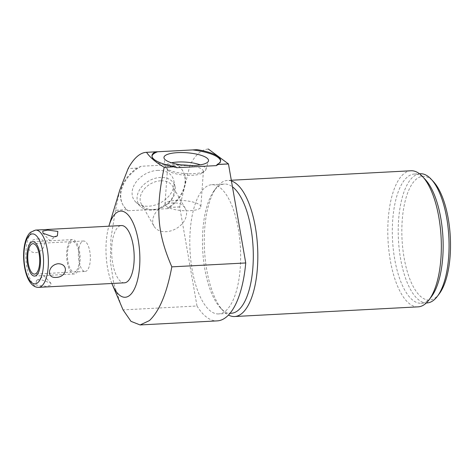 <?xml version="1.0" encoding="UTF-8"?>
<svg xmlns="http://www.w3.org/2000/svg" width="474" height="474" viewBox="0 0 474 474"><rect width="100%" height="100%" fill="white"/><g stroke="black" fill="none" stroke-linecap="round" stroke-linejoin="round"><path stroke-width="0.36" stroke-dasharray="2.37 1.78" d="M111.882 283.488A43.128 16.821 87 0 1 108.86 226.217M124.431 282.824A28.677 11.186 87 0 1 112.101 259.053A28.677 11.186 87 0 1 118.174 227.005A28.677 11.186 87 0 1 121.409 225.553M208.045 149.067A86.031 33.559 -93 0 0 189.95 165.29L178.704 165.882L176.257 164.407L141.216 166.256L137.069 168.08A34.412 25.033 150.3 0 0 122.89 204.804A34.412 25.033 150.3 0 0 126.908 209.668L115.472 210.272L119.857 189.867M115.472 210.272L110.934 238.191L110.347 261.21L113.748 283.535L121.314 305.849M189.95 165.29L179.717 206.883A86.031 33.559 -93 0 0 179.705 206.984L196.988 305.991L123.068 309.889M196.988 305.991A86.031 33.559 -93 0 0 217.258 320.88M220.564 161.065A34.412 9.693 -175.9 0 1 220.57 161.504A34.412 9.693 -175.9 0 1 216.541 165.61M176.618 167.719A34.412 9.693 -175.9 0 1 151.923 156.556A34.412 9.693 -175.9 0 1 151.988 156.118M126.908 209.668L115.455 210.373M179.717 206.883L168.4 207.482A34.412 25.033 150.3 0 0 182.668 170.699A34.412 25.033 150.3 0 0 178.704 165.882M179.705 206.984L168.4 207.482M137.069 168.08L128.14 168.548M127.002 209.763L127.862 210.752A34.412 25.033 150.3 0 1 123.199 205.355A34.412 25.033 150.3 0 1 141.216 166.256M168.288 207.588L167.784 208.649A34.412 25.033 150.3 0 0 182.976 171.244A34.412 25.033 150.3 0 0 176.257 164.407M167.784 208.649L127.862 210.752M157.492 170.391A22.343 16.252 -29.7 0 1 173.81 180.689A22.343 16.252 -29.7 0 1 148.682 206.208A22.343 16.252 -29.7 0 1 135.997 202.268A22.343 16.252 -29.7 0 1 135.523 182.846A22.343 16.252 -29.7 0 1 157.492 170.391M218.638 313.924A64.695 25.235 -93 0 1 190.821 260.291A64.695 25.235 -93 0 1 204.525 187.994A64.695 25.235 87 0 1 211.825 184.718A64.695 25.235 87 0 1 239.637 238.351A64.695 25.235 87 0 1 225.932 310.648A64.695 25.235 -93 0 1 218.638 313.924L230.014 313.326M231.294 313.261A64.695 25.235 -93 0 1 220.297 307.739A64.695 25.235 -93 0 1 202.682 249.982A64.695 25.235 -93 0 1 214.124 190.696A64.695 25.235 -93 0 1 217.181 187.331A64.695 25.235 87 0 1 224.48 184.048A64.695 25.235 87 0 1 232.456 186.815M231.436 180.991A68.138 26.58 -93 0 0 227.461 180.446A68.138 26.58 -93 0 0 219.776 183.9A68.138 26.58 -93 0 0 216.553 187.449A68.138 26.58 -93 0 0 206.753 269.931A68.138 26.58 -93 0 0 223.058 310.713A68.138 26.58 -93 0 0 228.486 315.05M410.982 170.77A68.138 26.58 -93 0 0 403.297 174.219A68.138 26.58 -93 0 0 390.274 260.256A68.138 26.58 -93 0 0 418.157 306.85M425.326 179.557A64.695 25.235 87 0 0 414.329 174.035A64.695 25.235 87 0 0 407.03 177.317A64.695 25.235 -93 0 0 393.325 249.608A64.695 25.235 -93 0 0 421.143 303.247A64.695 25.235 -93 0 0 428.437 299.965A64.695 25.235 87 0 0 431.494 296.6M427.05 302.933A64.695 25.235 -93 0 1 399.232 249.3A64.695 25.235 -93 0 1 412.937 177.003A64.695 25.235 87 0 1 420.231 173.727M439.351 293.684A61.94 24.162 87 0 1 436.418 296.914A61.94 24.162 -93 0 1 404.085 257.69A61.94 24.162 -93 0 1 415.923 179.48A61.94 24.162 87 0 1 433.437 181.625M140.63 206.54A20.382 14.83 150.3 0 1 140.197 188.818A20.382 14.83 150.3 0 1 160.242 177.454A20.382 14.83 -29.7 0 1 175.131 186.857A20.382 14.83 -29.7 0 1 152.207 210.136A20.382 14.83 150.3 0 1 140.63 206.54L135.997 202.268M160.585 180.807A17.988 13.082 150.3 0 0 144.043 189.298A17.988 13.082 150.3 0 0 141.418 204.14A17.988 13.082 150.3 0 0 153.493 209.638A17.988 13.082 -29.7 0 0 170.036 201.148A17.988 13.082 -29.7 0 0 172.66 186.312A17.988 13.082 -29.7 0 0 160.585 180.807M154.003 226.199A17.988 13.082 150.3 0 1 156.627 211.357A17.988 13.082 150.3 0 1 173.176 202.866A17.988 13.082 -29.7 0 1 185.251 208.37A17.988 13.082 -29.7 0 1 182.626 223.207A17.988 13.082 -29.7 0 1 166.078 231.697A17.988 13.082 150.3 0 1 154.003 226.199L141.418 204.14M200.828 206.871A17.988 5.066 4.1 0 0 175.931 200.437A17.988 5.066 -175.9 0 0 164.952 204.282A17.988 5.066 -175.9 0 0 189.849 210.717A17.988 5.066 4.1 0 0 200.828 206.871L203.382 171.446A17.988 5.066 4.1 0 1 202.487 172.874A17.988 5.066 4.1 0 1 192.403 175.297A17.988 5.066 -175.9 0 1 168.187 170.397L166.054 168.134A20.382 5.741 -175.9 0 0 193.499 173.685A20.382 5.741 4.1 0 0 204.922 170.936A20.382 5.741 4.1 0 0 205.876 169.68A20.382 5.741 4.1 0 0 200.312 164.857M166.054 168.134A20.382 5.741 -175.9 0 1 165.29 166.753A20.382 5.741 -175.9 0 1 171.487 162.778M168.187 170.397A17.988 5.066 -175.9 0 1 167.506 168.857A17.988 5.066 -175.9 0 1 178.485 165.011A17.988 5.066 4.1 0 1 181.992 164.94M203.382 171.446A17.988 5.066 4.1 0 0 189.606 165.491M40.331 279.435L36.427 280.484L35.953 284.998L45.996 286.308L50.979 285.342L50.866 283.185L40.331 279.435M37.736 238.979C47.803 238.084 45.788 251.41 35.663 252.678C24.725 252.524 26.74 239.192 37.736 238.979M85.166 271.436A15.233 5.943 87 0 0 86.878 270.666A15.233 5.943 -93 0 0 90.107 253.643A15.233 5.943 -93 0 0 83.56 241.011A15.233 5.943 -93 0 0 81.842 241.787A15.233 5.943 87 0 0 78.613 258.804A15.233 5.943 87 0 0 85.166 271.436L34.537 274.108M76.237 273.113A17.206 6.713 -93 0 0 79.881 253.886A17.206 6.713 -93 0 0 72.486 239.619A17.206 6.713 -93 0 0 70.543 240.496A17.206 6.713 -93 0 0 66.899 259.722A17.206 6.713 -93 0 0 74.3 273.984A17.206 6.713 -93 0 0 76.237 273.113M75.911 271.241A15.233 5.943 87 0 1 67.96 261.595A15.233 5.943 87 0 1 70.869 242.362A15.233 5.943 87 0 1 78.826 252.008A15.233 5.943 87 0 1 75.911 271.241M38.619 287.351A28.677 11.186 87 0 1 26.289 263.58A28.677 11.186 87 0 1 32.368 231.531A28.677 11.186 -93 0 1 35.597 230.08M122.89 204.804L123.199 205.355M182.668 170.699L182.976 171.244M211.825 184.718L224.48 184.048M220.297 307.739L223.058 310.713M214.124 190.696L216.553 187.449M231.306 180.244L227.461 180.446M414.329 174.035L419.49 173.768M421.143 303.247L426.304 302.975M151.988 155.679L151.923 156.556M220.629 160.627L220.57 161.504M175.131 186.857L173.81 180.689M185.251 208.37L172.66 186.312M205.876 169.68L208.459 161.024M165.29 166.753L163.974 157.818M202.487 172.874L204.922 170.936M164.952 204.282L167.506 168.857M83.56 241.011L32.931 243.683M42.927 233.214L49.592 240.377L57.372 235.916M36.427 280.484L44.2 276.022L50.866 283.185M72.486 239.619L32.83 241.71M74.3 273.984L34.643 276.075"/><path stroke-width="0.71" d="M108.86 226.217A43.128 16.821 87 0 1 109.05 225.583A43.128 16.821 87 0 1 115.786 213.306A43.128 16.821 87 0 1 138.301 240.614A43.128 16.821 87 0 1 130.054 295.071A43.128 16.821 87 0 1 112.137 284.104A43.128 16.821 87 0 1 111.882 283.488M127.666 281.372A28.677 11.186 87 0 1 124.431 282.824L38.619 287.351A28.677 11.186 87 0 0 41.854 285.899A28.677 11.186 -93 0 0 47.927 253.857A28.677 11.186 -93 0 0 35.597 230.08L121.409 225.553A28.677 11.186 87 0 1 133.739 249.33A28.677 11.186 87 0 1 127.666 281.372M112.137 284.104L123.068 309.889L130.996 321.354L140.114 324.945L149.387 320.608C159.365 311.228 166.848 293.311 171.825 266.856C157.427 233.338 155.164 210.266 164.211 167.334L164.182 167.275C155.881 162.44 149.997 157.457 146.531 152.314L155.703 151.828L146.531 152.314C143.314 152.45 140.132 153.902 136.998 156.663C133.858 159.442 130.907 163.4 128.14 168.548L119.857 189.867L109.05 225.583M140.114 324.945L217.258 320.88A86.031 33.559 -93 0 0 245.739 262.957L171.825 266.856M245.739 262.957L228.462 163.945L217.039 164.549L216.541 165.61L176.618 167.719L175.753 166.73L164.211 167.334M220.564 161.065A34.412 9.693 -175.9 0 0 192.675 149.914L157.635 151.763A34.412 9.693 -175.9 0 0 151.988 156.118M194.891 165.42A22.343 6.292 4.1 0 0 208.459 161.024A22.343 6.292 4.1 0 0 177.596 152.646A22.343 6.292 4.1 0 0 163.974 157.818A22.343 6.292 4.1 0 0 194.891 165.42M192.675 149.914L197.095 149.648A34.412 9.693 -175.9 0 1 220.629 160.627A34.412 9.693 -175.9 0 1 217.11 164.484L217.039 164.549M208.193 149.061L208.341 149.055A86.031 33.559 -93 0 0 208.193 149.061A86.031 33.559 -93 0 0 208.045 149.067M175.753 166.73L175.617 166.676A34.412 9.693 -175.9 0 1 151.988 155.679A34.412 9.693 -175.9 0 1 155.46 151.84L157.635 151.763M175.617 166.676L164.182 167.275M228.462 163.945A86.031 33.559 -93 0 0 228.427 163.891L217.11 164.484M228.427 163.891L208.341 149.055M232.456 186.815A64.695 25.235 87 0 1 253.11 247.807A64.695 25.235 87 0 1 238.588 309.978A64.695 25.235 -93 0 1 231.294 313.261L230.014 313.326M228.486 315.05A68.138 26.58 -93 0 0 234.636 316.525A68.138 26.58 -93 0 0 242.321 313.077A68.138 26.58 -93 0 0 255.344 227.04A68.138 26.58 -93 0 0 231.436 180.991M234.636 316.525L418.157 306.85A68.138 26.58 -93 0 0 425.842 303.396A68.138 26.58 -93 0 0 429.065 299.846A68.138 26.58 -93 0 0 438.865 217.365A68.138 26.58 -93 0 0 422.565 176.583A68.138 26.58 -93 0 0 410.982 170.77L231.306 180.244M422.565 176.583L425.326 179.557A64.695 25.235 87 0 1 442.935 237.314A64.695 25.235 87 0 1 431.494 296.6L429.065 299.846M419.49 173.768L420.231 173.727A64.695 25.235 87 0 1 431.227 179.249A64.695 25.235 87 0 1 448.842 237A64.695 25.235 87 0 1 437.401 296.286A64.695 25.235 87 0 1 434.344 299.657A64.695 25.235 -93 0 1 427.05 302.933L426.304 302.975M431.227 179.249L433.437 181.625A61.94 24.162 87 0 1 450.3 236.923A61.94 24.162 87 0 1 439.351 293.684L437.401 296.286M200.312 164.857A20.382 5.741 4.1 0 0 177.72 162.031A20.382 5.741 -175.9 0 0 171.487 162.778M189.606 165.491A17.988 5.066 4.1 0 0 181.992 164.94M47.803 230.097L42.82 231.057L42.927 233.214L53.461 236.964L57.372 235.916L57.846 231.401L47.803 230.097M58.136 263.722C48.01 264.99 45.99 278.315 56.062 277.42C67.053 277.207 69.068 263.876 58.136 263.722M36.255 273.332A15.233 5.943 -93 0 0 39.484 256.31A15.233 5.943 -93 0 0 32.931 243.683A15.233 5.943 -93 0 0 31.213 244.454A15.233 5.943 -93 0 0 27.99 261.476A15.233 5.943 -93 0 0 34.537 274.108A15.233 5.943 -93 0 0 36.255 273.332M36.581 275.204A17.206 6.713 -93 0 0 40.225 255.978A17.206 6.713 -93 0 0 32.83 241.71A17.206 6.713 -93 0 0 30.887 242.587A17.206 6.713 -93 0 0 27.243 261.814A17.206 6.713 -93 0 0 34.643 276.075A17.206 6.713 -93 0 0 36.581 275.204M37.873 282.599A25.004 9.753 -93 0 0 42.654 251.024A25.004 9.753 -93 0 0 29.595 235.193A25.004 9.753 87 0 0 24.82 266.767A25.004 9.753 87 0 0 37.873 282.599M35.597 230.08L30.543 232.26C18.705 242.273 22.462 287.789 38.619 287.351"/></g></svg>

